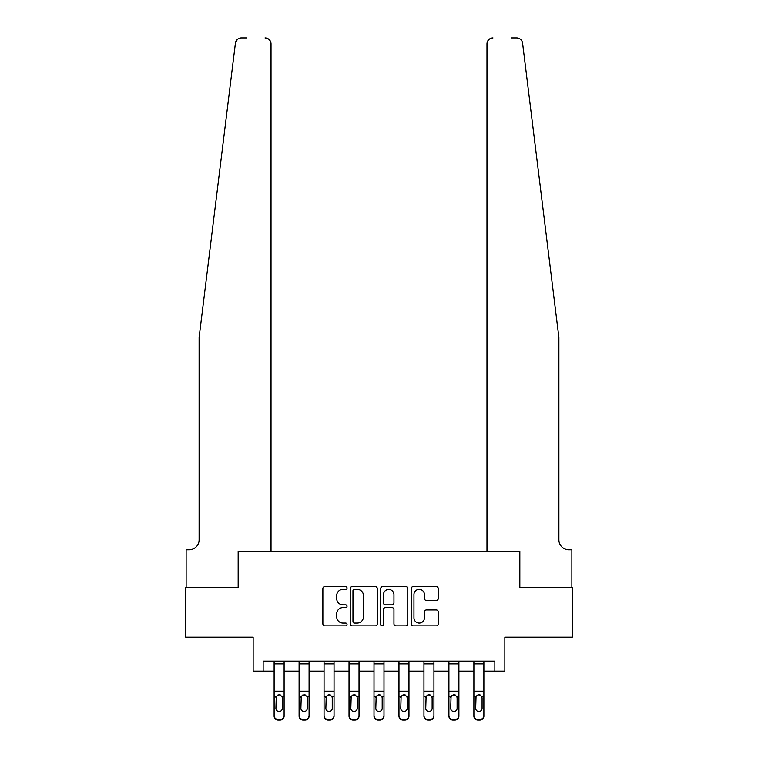 <?xml version="1.0" encoding="UTF-8"?>
<svg xmlns="http://www.w3.org/2000/svg" width="758" height="758" viewBox="0 0 758 758"><rect width="100%" height="100%" fill="white"/><g stroke="black" fill="none" stroke-linecap="round" stroke-linejoin="round"><path stroke-width="1.14" d="M347.041 588A1.374 1.374 0 0 0 345.667 586.626L324.831 586.626A1.961 1.961 0 0 0 322.87 588.587L322.87 623.881A1.961 1.961 0 0 0 324.831 625.843L345.667 625.843A1.374 1.374 0 0 0 347.041 624.469A1.374 1.374 0 0 0 345.667 623.095L342.967 623.095A6.272 6.272 0 0 1 336.694 616.822L336.694 613.885A6.272 6.272 0 0 1 342.967 607.603L345.667 607.603A1.374 1.374 0 0 0 347.041 606.229A1.374 1.374 0 0 0 345.667 604.865L342.967 604.865A6.272 6.272 0 0 1 336.694 598.583L336.694 595.646A6.272 6.272 0 0 1 342.967 589.373L345.667 589.373A1.374 1.374 0 0 0 347.041 588M436.305 600.45A1.961 1.961 0 0 0 438.266 598.488L438.266 588.587A1.961 1.961 0 0 0 436.305 586.626L413.167 586.626A1.961 1.961 0 0 0 411.206 588.587L411.206 623.881A1.961 1.961 0 0 0 413.167 625.843L436.305 625.843A1.961 1.961 0 0 0 438.266 623.881L438.266 611.924A1.961 1.961 0 0 0 436.305 609.963L426.403 609.963A1.961 1.961 0 0 0 424.442 611.924L424.442 617.855A5.249 5.249 0 0 1 419.193 623.095A5.249 5.249 0 0 1 413.953 617.855L413.953 594.613A5.249 5.249 0 0 1 419.193 589.373A5.249 5.249 0 0 1 424.442 594.613L424.442 598.488A1.961 1.961 0 0 0 426.403 600.45L436.305 600.45M236.325 40.657L235.416 43.159L199.108 337.547L199.108 539.81A9.987 9.987 0 0 1 189.121 549.796L186.127 549.796L186.127 587.26L238.164 587.26L185.729 587.26L185.729 637.194L253.144 637.194L253.144 671.162L263.14 671.162L263.14 661.165L494.86 661.165L494.86 671.162L504.856 671.162L504.856 637.194L572.271 637.194L572.271 587.26L519.836 587.26L519.836 551.293L486.977 551.293L486.977 43.898L486.977 551.293M271.023 551.293L271.023 43.898L271.023 551.293L238.164 551.293L238.164 587.26L238.164 551.293L519.836 551.293L519.836 587.26L571.873 587.26L571.873 549.796L568.879 549.796A9.987 9.987 0 0 1 558.892 539.81A9.987 9.987 0 0 0 568.879 549.796M377.285 588.587A1.961 1.961 0 0 0 375.324 586.626L352.186 586.626A1.961 1.961 0 0 0 350.224 588.587L350.224 623.881A1.961 1.961 0 0 0 352.186 625.843L375.324 625.843A1.961 1.961 0 0 0 377.285 623.881L377.285 588.587M382.676 586.626L405.814 586.626A1.961 1.961 0 0 1 407.776 588.587L407.776 623.881A1.961 1.961 0 0 1 405.814 625.843L395.913 625.843A1.961 1.961 0 0 1 393.952 623.881L393.952 609.565A1.961 1.961 0 0 0 391.99 607.603L385.424 607.603A1.961 1.961 0 0 0 383.463 609.565L383.463 624.469A1.374 1.374 0 0 1 382.089 625.843A1.374 1.374 0 0 1 380.715 624.469L380.715 588.587A1.961 1.961 0 0 1 382.676 586.626M263.14 671.162L274.121 671.162M284.108 671.162L299.097 671.162M309.084 671.162L324.064 671.162M334.051 671.162L349.031 671.162M359.027 671.162L374.007 671.162M383.993 671.162L398.973 671.162M408.969 671.162L423.949 671.162M433.936 671.162L448.916 671.162M458.903 671.162L473.892 671.162M483.879 671.162L494.86 671.162M354.346 589.373A1.374 1.374 0 0 0 352.972 590.747L352.972 621.721A1.374 1.374 0 0 0 354.346 623.095L357.189 623.095A6.272 6.272 0 0 0 363.461 616.822L363.461 595.646A6.272 6.272 0 0 0 357.189 589.373L354.346 589.373M393.952 594.717A5.249 5.249 0 0 0 388.702 589.468A5.249 5.249 0 0 0 383.463 594.717L383.463 602.904A1.961 1.961 0 0 0 385.424 604.865L391.99 604.865A1.961 1.961 0 0 0 393.952 602.904L393.952 594.717M274.121 697.009L274.121 715.514A3.998 3.961 0 0 0 278.12 719.475L280.119 719.475A3.998 3.961 0 0 0 284.108 715.514L284.108 716.139A3.998 3.961 180 0 1 280.119 720.1L280.119 719.475M282.317 708.379L282.317 697.853L282.317 708.379A3.193 3.174 180 0 1 279.115 711.544A3.193 3.174 180 0 0 282.317 708.379M275.921 709.005L275.921 708.379A3.193 3.174 180 0 0 279.115 711.544M277.447 695.114L275.921 697.606M280.782 695.114L279.115 694.641L281.957 696.384L282.317 697.853M284.108 661.165L284.108 715.514M274.121 661.165L274.121 715.514M278.12 719.475L278.12 720.1L280.119 720.1M278.12 720.1A3.998 3.961 180 0 1 274.121 716.139M274.121 696.384L276.272 696.384L275.921 708.379M276.272 696.384L279.115 694.641M246.852 37.9L241.366 37.9A5.998 5.998 0 0 0 235.416 43.159L237.339 39.454M237.993 38.942L236.344 40.619M271.023 43.898A5.998 5.998 0 0 0 265.035 37.9C268.645 38.279 270.644 40.278 271.023 43.898M199.108 539.81A9.987 9.987 0 0 1 189.121 549.796M545.807 231.455L522.584 43.159C519.05 36.896 519.05 36.896 522.584 43.159L558.892 337.547L558.892 539.81M511.148 37.9L516.634 37.9A5.998 5.998 0 0 1 522.584 43.159M492.965 37.9A5.998 5.998 0 0 0 486.977 43.898C487.356 40.278 489.355 38.279 492.965 37.9M299.097 697.009L299.097 715.514A3.998 3.961 0 0 0 303.086 719.475L305.086 719.475A3.998 3.961 0 0 0 309.084 715.514L309.084 716.139A3.998 3.961 180 0 1 305.086 720.1L305.086 719.475M307.284 708.379L307.284 697.853L307.284 708.379A3.193 3.174 180 0 1 304.091 711.544A3.193 3.174 180 0 0 307.284 708.379M300.888 709.005L300.888 708.379A3.193 3.174 180 0 0 304.091 711.544M302.423 695.114L300.888 697.606M305.758 695.114L304.091 694.641L306.933 696.384L307.284 697.853M324.064 697.009L324.064 715.514A3.998 3.961 0 0 0 328.062 719.475L330.062 719.475A3.998 3.961 0 0 0 334.051 715.514L334.051 716.139A3.998 3.961 180 0 1 330.062 720.1L330.062 719.475M332.25 708.379L332.25 697.853L332.25 708.379A3.193 3.174 180 0 1 329.057 711.544A3.193 3.174 180 0 0 332.25 708.379M325.864 709.005L325.864 708.379A3.193 3.174 180 0 0 329.057 711.544M327.39 695.114L325.864 697.606M330.725 695.114L329.057 694.641L331.9 696.384L332.25 697.853M349.031 697.009L349.031 715.514A3.998 3.961 0 0 0 353.029 719.475L355.028 719.475A3.998 3.961 0 0 0 359.027 715.514L359.027 716.139A3.998 3.961 180 0 1 355.028 720.1L355.028 719.475M357.226 708.379L357.226 697.853L357.226 708.379A3.193 3.174 180 0 1 354.033 711.544A3.193 3.174 180 0 0 357.226 708.379M350.831 709.005L350.831 708.379A3.193 3.174 180 0 0 354.033 711.544M352.366 695.114L350.831 697.606M355.701 695.114L354.033 694.641L356.876 696.384L357.226 697.853M309.084 661.165L309.084 716.139M299.097 661.165L299.097 716.139A3.998 3.961 180 0 0 303.086 720.1L305.086 720.1M299.097 696.384L301.248 696.384L300.888 708.379M301.248 696.384L304.091 694.641M334.051 661.165L334.051 716.139M324.064 661.165L324.064 716.139A3.998 3.961 180 0 0 328.062 720.1L330.062 720.1M324.064 696.384L326.215 696.384L325.864 708.379M326.215 696.384L329.057 694.641M359.027 661.165L359.027 716.139M349.031 661.165L349.031 716.139A3.998 3.961 180 0 0 353.029 720.1L355.028 720.1M349.031 696.384L351.191 696.384L350.831 708.379M351.191 696.384L354.033 694.641M374.007 697.009L374.007 715.514A3.998 3.961 0 0 0 378.005 719.475L379.995 719.475A3.998 3.961 0 0 0 383.993 715.514L383.993 716.139A3.998 3.961 180 0 1 379.995 720.1L379.995 719.475M382.193 708.379L382.193 697.853L382.193 708.379A3.193 3.174 180 0 1 379 711.544A3.193 3.174 180 0 0 382.193 708.379M375.807 709.005L375.807 708.379A3.193 3.174 180 0 0 379 711.544M377.332 695.114L375.807 697.606M380.668 695.114L379 694.641L381.843 696.384L382.193 697.853M383.993 661.165L383.993 716.139M374.007 661.165L374.007 716.139A3.998 3.961 180 0 0 378.005 720.1L379.995 720.1M374.007 696.384L376.158 696.384L375.807 708.379M376.158 696.384L379 694.641M398.973 697.009L398.973 715.514A3.998 3.961 0 0 0 402.972 719.475L404.971 719.475A3.998 3.961 0 0 0 408.969 715.514L408.969 716.139A3.998 3.961 180 0 1 404.971 720.1L404.971 719.475M407.169 708.379L407.169 697.853L407.169 708.379A3.193 3.174 180 0 1 403.967 711.544A3.193 3.174 180 0 0 407.169 708.379M400.774 709.005L400.774 708.379A3.193 3.174 180 0 0 403.967 711.544M402.299 695.114L400.774 697.606M405.634 695.114L403.967 694.641L406.809 696.384L407.169 697.853M408.969 661.165L408.969 716.139M398.973 661.165L398.973 716.139A3.998 3.961 180 0 0 402.972 720.1L404.971 720.1M398.973 696.384L401.124 696.384L400.774 708.379M401.124 696.384L403.967 694.641M423.949 697.009L423.949 715.514A3.998 3.961 0 0 0 427.938 719.475L429.938 719.475A3.998 3.961 0 0 0 433.936 715.514L433.936 716.139A3.998 3.961 180 0 1 429.938 720.1L429.938 719.475M432.136 708.379L432.136 697.853L432.136 708.379A3.193 3.174 180 0 1 428.943 711.544A3.193 3.174 180 0 0 432.136 708.379M425.75 709.005L425.75 708.379A3.193 3.174 180 0 0 428.943 711.544M427.275 695.114L425.75 697.606M430.61 695.114L428.943 694.641L431.785 696.384L432.136 697.853M433.936 661.165L433.936 716.139M423.949 661.165L423.949 716.139A3.998 3.961 180 0 0 427.938 720.1L429.938 720.1M423.949 696.384L426.1 696.384L425.75 708.379M426.1 696.384L428.943 694.641M448.916 697.009L448.916 715.514A3.998 3.961 0 0 0 452.914 719.475L454.914 719.475A3.998 3.961 0 0 0 458.903 715.514L458.903 716.139A3.998 3.961 180 0 1 454.914 720.1L454.914 719.475M457.112 708.379L457.112 697.853L457.112 708.379A3.193 3.174 180 0 1 453.909 711.544A3.193 3.174 180 0 0 457.112 708.379M450.716 709.005L450.716 708.379A3.193 3.174 180 0 0 453.909 711.544M452.242 695.114L450.716 697.606M455.577 695.114L453.909 694.641L456.752 696.384L457.112 697.853M458.903 661.165L458.903 716.139M448.916 661.165L448.916 716.139A3.998 3.961 180 0 0 452.914 720.1L454.914 720.1M448.916 696.384L451.067 696.384L450.716 708.379M451.067 696.384L453.909 694.641M473.892 697.009L473.892 715.514A3.998 3.961 0 0 0 477.881 719.475L479.88 719.475A3.998 3.961 0 0 0 483.879 715.514L483.879 716.139A3.998 3.961 180 0 1 479.88 720.1L479.88 719.475M482.079 708.379L482.079 697.853L482.079 708.379A3.193 3.174 180 0 1 478.885 711.544A3.193 3.174 180 0 0 482.079 708.379M475.683 709.005L475.683 708.379A3.193 3.174 180 0 0 478.885 711.544M477.218 695.114L475.683 697.606M480.553 695.114L478.885 694.641L481.728 696.384L482.079 697.853M483.879 661.165L483.879 716.139M473.892 661.165L473.892 716.139A3.998 3.961 180 0 0 477.881 720.1L479.88 720.1M473.892 696.384L476.043 696.384L475.683 708.379M476.043 696.384L478.885 694.641M281.957 696.384L284.108 696.384M274.121 691.22L284.108 691.22M274.121 663.904L284.108 663.904M306.933 696.384L309.084 696.384M299.097 691.22L309.084 691.22M299.097 663.904L309.084 663.904M303.086 719.475L303.086 720.1M331.9 696.384L334.051 696.384M324.064 691.22L334.051 691.22M324.064 663.904L334.051 663.904M328.062 719.475L328.062 720.1M356.876 696.384L359.027 696.384M349.031 691.22L359.027 691.22M349.031 663.904L359.027 663.904M353.029 719.475L353.029 720.1M381.843 696.384L383.993 696.384M374.007 691.22L383.993 691.22M374.007 663.904L383.993 663.904M378.005 719.475L378.005 720.1M406.809 696.384L408.969 696.384M398.973 691.22L408.969 691.22M398.973 663.904L408.969 663.904M402.972 719.475L402.972 720.1M431.785 696.384L433.936 696.384M423.949 691.22L433.936 691.22M423.949 663.904L433.936 663.904M427.938 719.475L427.938 720.1M456.752 696.384L458.903 696.384M448.916 691.22L458.903 691.22M448.916 663.904L458.903 663.904M452.914 719.475L452.914 720.1M481.728 696.384L483.879 696.384M473.892 691.22L483.879 691.22M473.892 663.904L483.879 663.904M477.881 719.475L477.881 720.1"/></g></svg>

